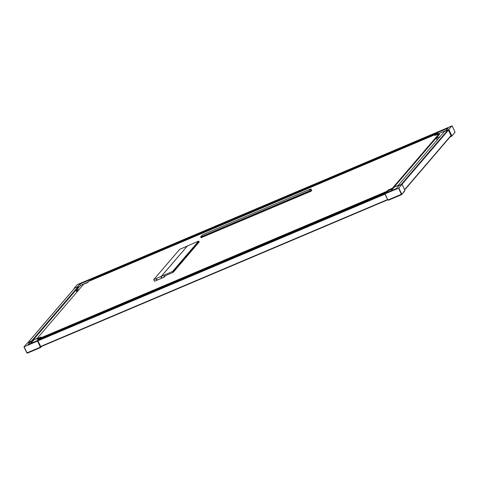 <?xml version="1.0" encoding="UTF-8"?>
<svg xmlns="http://www.w3.org/2000/svg" width="479" height="479" viewBox="0 0 479 479"><rect width="100%" height="100%" fill="white"/><g stroke="black" fill="none" stroke-linecap="round" stroke-linejoin="round"><path stroke-width="0.72" d="M390.756 190.929L388.128 192.043M390.822 190.858L394.504 186.96L398.217 185.391M390.816 190.846L391.469 190.103L391.145 189.415L388.595 190.63L388.17 190.013L392.403 188.223L392.66 188.774L391.684 189.187L392.014 189.87M38.308 340.198L38.937 339.389L38.613 338.719L40.176 338.06M40.02 338.126L38.937 339.389M388.17 190.013L387.158 191.199L40.05 338.198L41.068 337.018L36.835 338.809L37.099 339.36L38.075 338.946L38.518 339.88M30.854 343.353L33.746 339.982L37.332 338.228M38.398 339.629L37.685 340.461M387.158 191.199L387.96 192.115M40.05 338.198L40.314 338.755L387.421 191.75M386.008 192.941L38.781 339.683L37.572 341.09L24.124 346.784L27.447 342.904L30.482 341.623L27.938 344.593L38.362 340.174M385.02 194.121L37.943 340.82M387.721 199.803L40.817 346.73L38.027 341.078M385.882 192.678L385.044 193.815L385.673 193.085L396.301 188.582L398.845 185.613L402.049 184.295L398.558 188.205L385.044 193.815M398.115 186.463L397.714 185.972L401.186 184.499A0.371 0.347 -139.4 0 1 401.468 184.505M397.714 185.972L444.464 131.432L447.937 129.959A0.371 0.347 40.6 0 1 448.218 129.959L451.96 125.905L438.243 131.755L437.513 132.599L448.146 128.103L445.757 130.881M438.093 133.815L437.513 132.599M438.022 133.845L437.207 132.803L438.051 131.827L90.932 278.844L438.04 131.839M437.471 133.36L90.363 280.359L90.1 279.808L90.932 278.844M77.394 286.891L79.777 284.107L90.202 279.694M74.568 288.208L74.029 288.394L77.52 284.484L91.142 278.742M79.777 284.107L80.442 285.514M78.065 288.28L77.861 287.855M31.315 342.82L30.913 341.982L31.782 341.611L78.532 287.071L78.269 286.52L74.802 287.987A0.371 0.347 40.6 0 0 74.676 288.083L27.926 342.623A0.371 0.347 -139.4 0 0 27.866 342.73M31.147 343.018L30.482 341.623M31.782 341.611L31.518 341.06L28.051 342.533A0.371 0.347 -139.4 0 0 27.926 342.623M41.026 346.634L40.547 347.562L40.452 347.149L26.998 352.849L27.531 353.077L26.836 352.879L23.962 346.832L26.83 352.891L27.483 353.101L40.559 347.562L41.613 346.389M27.531 353.077L26.998 352.849L27.531 353.077L40.547 347.562L40.721 347L40.547 347.562L37.572 341.09M404.653 191.043L401.534 194.678L401.438 194.264L387.99 199.965L388.517 200.192L387.822 199.994L384.954 193.947M387.99 199.965L388.517 200.192L387.822 199.994L385.11 193.899M388.517 200.192L401.534 194.678L401.707 194.115L401.534 194.678L398.558 188.205M448.218 129.959A0.371 0.347 -139.4 0 1 448.422 130.15L450.984 135.551L404.611 189.66M450.817 136.024A0.371 0.347 -139.4 0 0 450.984 135.551M454.727 132.623L451.613 136.258L451.517 135.844L450.727 136.18M450.122 136.886L451.613 136.258L451.781 135.695L451.613 136.258L448.637 129.785M90.1 279.808L437.207 132.803M36.835 338.809L83.585 284.269L87.819 282.478L88.831 281.293L435.932 134.288L436.076 134.982M79.095 289.508L76.131 290.531L80.424 285.526L88.238 281.987M77.406 291.477L76.652 291.621L76.131 290.531M77.574 291.286L77.125 290.34M388.104 191.995L387.78 191.325L388.433 190.564M435.932 134.288L434.92 135.473L439.153 133.683L392.403 188.223M311.188 191.157L310.829 190.397L309.685 191.732L309.087 191.061L310.931 188.906L311.709 190.552L311.188 191.157L202.695 237.045M165.512 275.629L164.213 277.143L154.501 281.257L153.723 279.616L172.632 271.419L173.182 272.353L199.072 242.111M439.153 133.683L439.411 134.234L392.66 188.774M438.656 135.114L436.267 138.239L436.788 139.329L438.213 138.724M436.112 134.659L446.177 130.39M439.979 136.665L436.267 138.239M438.764 135.329L439.542 134.419L439.087 134.611M309.685 191.732L201.21 237.668L200.611 236.997L202.455 234.848L310.931 188.906M309.087 191.061L200.611 236.997M309.296 191.498L200.821 237.44M187.409 245.955L198.605 241.117L199.156 242.051M187.241 246.116L179.697 249.314L153.723 279.616M164.213 277.143L164.099 276.227L173.182 272.353M156.31 279.574L157.034 279.269L156.513 280.005L156.31 279.574M161.627 277.329L161.633 276.796L161.088 277.551L161.752 277.173M161.668 276.874L161.088 277.551M31.518 341.06L78.269 286.52M40.452 347.149L40.721 347L37.841 340.934M387.589 199.521L40.595 346.479M385.056 193.648L37.949 340.653M28.051 342.533L74.802 287.987M26.998 352.849L24.124 346.784M384.942 193.947L387.816 200.006L388.469 200.216L401.552 194.678L404.935 190.343L402.049 184.295M401.438 194.264L401.707 194.115L398.827 188.049M448.422 130.15L402.025 184.277M447.937 129.959L401.186 184.499M448.907 129.629L451.781 135.695L451.517 135.844M455.002 131.935L452.128 125.875M165.267 275.73L164.195 276.976M187.54 245.805L161.567 276.108M198.605 241.117L172.632 271.419M198.923 241.248L172.955 271.551M199.186 241.799L173.212 272.102M163.986 276.539L164.345 276.12M40.817 346.73L387.918 199.725M404.935 190.343L402.055 184.277M450.11 136.898L451.751 136.162L454.912 132.473L455.008 131.923L452.128 125.857M404.707 189.87L450.943 135.934M187.457 245.865L161.483 276.167"/></g></svg>
